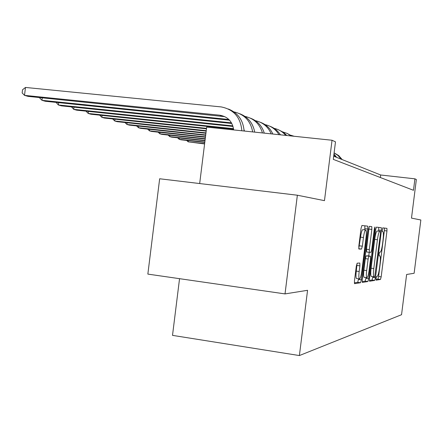 <?xml version="1.0" encoding="UTF-8"?>
<svg xmlns="http://www.w3.org/2000/svg" width="443" height="443" viewBox="0 0 443 443"><rect width="100%" height="100%" fill="white"/><g stroke="black" fill="none" stroke-linecap="round" stroke-linejoin="round"><path stroke-width="0.66" d="M376.063 278.392L376.124 280.175L380.459 279.461L381.179 276.847L386.96 230.953L386.927 228.372L382.702 227.874L382.22 231.528L382.913 231.639C383.522 232.547 383.56 235.333 383.034 240.001L382.547 243.883C381.838 248.9 381.058 251.668 380.205 252.189L379.645 252.2L379.125 254.038L379.147 255.849L379.9 255.899C380.487 256.807 380.52 259.537 380.005 264.078L379.513 267.96C378.804 272.988 378.017 275.812 377.154 276.432L376.583 276.515L376.063 278.392M357.191 263.186L356.31 266.138L354.461 280.873L354.522 283.67L360.552 282.728L361.394 279.826L367.784 229.014L367.712 226.157L361.931 225.47L361.062 228.333L358.824 246.142L358.896 249.038L361.499 249.06L362.352 246.192L363.443 237.514C364.179 232.475 364.977 229.978 365.835 230.017C366.439 230.892 366.499 233.439 366.029 237.658L361.809 271.227C361.039 276.438 360.214 279.001 359.328 278.913C358.764 278.027 358.714 275.557 359.168 271.509L359.882 265.844L359.816 263.037L357.191 263.186M285.021 293.908L147.851 274.101L159.657 178.767L297.364 195.219L285.021 293.908L307.564 290.303L299.39 355.557L401.546 314.707L406.624 274.477L414.127 273.276L420.85 219.994L411.492 218.117L416.359 179.509L414.919 178.834L413.474 190.302L333.297 159.364L335.489 141.854L332.04 140.248L206.687 127.091L199.677 183.546M297.364 195.219L324.47 200.657L332.04 140.248M369.479 278.608L369.584 281.25L374.723 280.402L375.476 277.706L381.429 230.393L381.351 227.719L376.389 227.143L375.614 229.806L369.479 278.608M362.136 281.621L365.132 281.144L367.889 281.526L362.374 282.429L362.247 279.699L368.604 229.097L369.423 226.34L371.788 226.628L371.849 229.424L369.307 249.614L369.362 252.349L370.935 252.349L371.727 249.608L374.341 228.848L374.955 228.915L374.916 226.982L374.341 228.848M374.955 228.915L368.687 278.73L367.889 281.526M179.548 278.675L172.51 335.368L299.39 355.557M414.919 178.834L380.675 174.996L333.69 156.191M380.354 177.527L380.675 174.996M375.98 279.406L377.873 279.107L378.593 276.493L384.369 230.631L384.352 228.067M378.627 231.135L378.732 227.414M369.362 280.469L372.059 280.037L372.901 276.67M374.723 276.786L380.493 233.239L380.465 231.373L379.834 231.307C378.964 231.739 378.156 234.546 377.419 239.724L373.798 268.541C373.277 273.115 373.316 275.867 373.903 276.803L374.723 276.786M371.572 276.487L371.223 276.438C370.619 275.502 370.581 272.744 371.096 268.176L374.717 239.375C375.454 234.203 376.268 231.401 377.148 230.969L380.437 231.362M366.732 252.006L366.511 249.248L369.13 226.722M369.207 252.333L368.753 255.954M366.029 277.6L365.935 278.348L368.687 278.73M366.677 270.557C366.228 274.494 366.272 276.875 366.798 277.706C367.618 277.755 368.393 275.286 369.124 270.296L370.558 258.895L370.453 256.181L368.93 256.237L368.127 259.017L366.677 270.557L363.88 270.18C363.437 274.112 363.481 276.493 364.019 277.324L364.296 277.362M367.745 255.838L370.453 256.181M363.88 270.18L365.331 258.646L366.145 255.866L367.684 255.816M365.132 281.144L365.935 278.348M356.765 278.558L356.449 278.514C355.879 277.628 355.823 275.164 356.277 271.116L357.08 263.247M365.575 229.983L362.955 229.651C362.086 229.612 361.283 232.11 360.547 237.143L363.443 237.514M358.747 248.573L360.547 237.143M364.777 229.884L364.871 225.814M354.35 282.867L357.7 282.335L358.625 278.813M204.633 143.643L188.203 141.843L204.594 143.942M342.201 159.596L338.69 155.571L334.105 152.885L338.059 155.521L341.121 159.164M188.353 140.608L188.203 141.843L186.63 140.42M204.827 142.081L179.21 139.29L181.043 139.811L204.788 142.397M333.884 154.679L335.561 156.938M333.961 154.037L336.697 157.392M179.371 137.994L179.21 139.29L177.571 137.795M205.031 140.437L169.774 136.616L171.701 137.158L204.987 140.769M169.946 135.248L169.774 136.616L168.063 135.043M205.247 138.698L159.873 133.803L161.894 134.373L205.203 139.052M160.05 132.357L159.873 133.803L158.085 132.147M205.474 136.865L149.463 130.846L151.589 131.449L205.425 137.241M149.651 129.323L149.463 130.846L147.591 129.101M205.713 134.927L138.504 127.734L140.741 128.37L205.663 135.32M138.703 126.122L138.504 127.734L136.549 125.895M205.967 132.867L126.953 124.455L129.312 125.125L205.917 133.288M290.818 135.231L294.102 136.267M127.163 122.75L126.953 124.455L124.904 122.512M206.244 130.679L114.759 120.989L117.251 121.698L206.183 131.128M282.739 131.909L287.164 133.421L291.112 135.951M286.97 133.326L291.987 136.045M114.981 119.184L114.759 120.989L112.611 118.934M206.532 128.348L101.868 117.329L104.504 118.076L206.471 128.83M102.1 115.407L101.868 117.329L99.647 115.152M274.167 128.387C278.785 129.378 282.628 131.715 285.691 135.386M278.664 129.882L283.121 132.164L286.892 135.508M233.527 128.664L88.218 113.452L91.009 114.244L233.605 129.19M88.467 111.409L88.218 113.452L85.975 111.149M265.064 124.644C271.088 125.95 275.729 129.295 278.974 134.678M269.842 126.222C274.3 127.872 277.822 130.74 280.408 134.827M232.846 125.884L73.737 109.343L76.705 110.185L233.029 126.46M74.009 107.162L73.737 109.343L71.484 106.901M255.367 120.668C262.804 122.301 268.081 126.698 271.21 133.864M260.467 122.329C266.143 124.472 270.269 128.37 272.844 134.035M231.456 122.849L58.354 104.974L61.511 105.871L231.811 123.481M58.642 102.643L58.354 104.974L56.084 102.377M245.023 116.426C253.917 118.419 259.72 123.924 262.45 132.944M250.478 118.187C257.394 120.845 261.996 125.829 264.277 133.138M244.464 131.056L244.015 129.661M228.815 119.472L41.98 100.323L45.341 101.275L229.502 120.18M42.284 97.825L41.98 100.323L39.643 97.947L39.693 97.56M233.97 111.896C244.392 114.3 250.627 120.972 252.676 131.92M239.807 113.757C248.014 116.996 252.981 123.121 254.714 132.13M224.845 116.67L28.097 96.38L24.509 95.361L22.15 92.919L22.538 89.763L25.484 87.443L221.19 106.918C233.766 109.438 240.654 117.389 241.85 130.779M233.682 129.926C232.403 121.526 227.757 116.62 219.745 115.202L24.509 95.361L25.484 87.443M228.394 109.022C237.957 112.915 243.19 120.247 244.104 131.017M379.097 255.755L379.745 255.838M382.209 231.517L382.796 231.589M384.369 230.631L386.96 230.953M378.593 276.493L381.179 276.847M377.873 279.107L380.459 279.461M378.765 230.061L381.429 230.393M372.818 277.34L375.476 277.706M372.059 280.037L374.723 280.402M377.148 230.969L379.834 231.307M374.717 239.375L377.419 239.724M371.096 268.176L373.798 268.541M369.047 229.075L371.849 229.424M366.511 249.248L369.307 249.614M366.627 252.006L369.418 252.372M366.145 255.866L368.93 256.237M365.331 258.646L368.127 259.017M356.986 265.457L359.882 265.844M356.277 271.116L359.168 271.509M359.456 245.815L362.352 246.192M358.764 248.706L361.499 249.06M364.932 228.654L367.784 229.014M358.548 279.433L361.394 279.826M357.7 282.335L360.552 282.728M222.109 116.132L219.7 115.202M385.859 228.239L386.927 228.372M380.188 227.586L381.39 227.735M371.223 276.438L373.903 276.803M370.315 226.439L371.788 226.628M366.571 251.984L369.362 252.349M364.019 277.324L366.798 277.706M356.449 278.514L359.328 278.913M366.117 225.958L367.712 226.157M222.159 116.138L219.745 115.202"/></g></svg>
